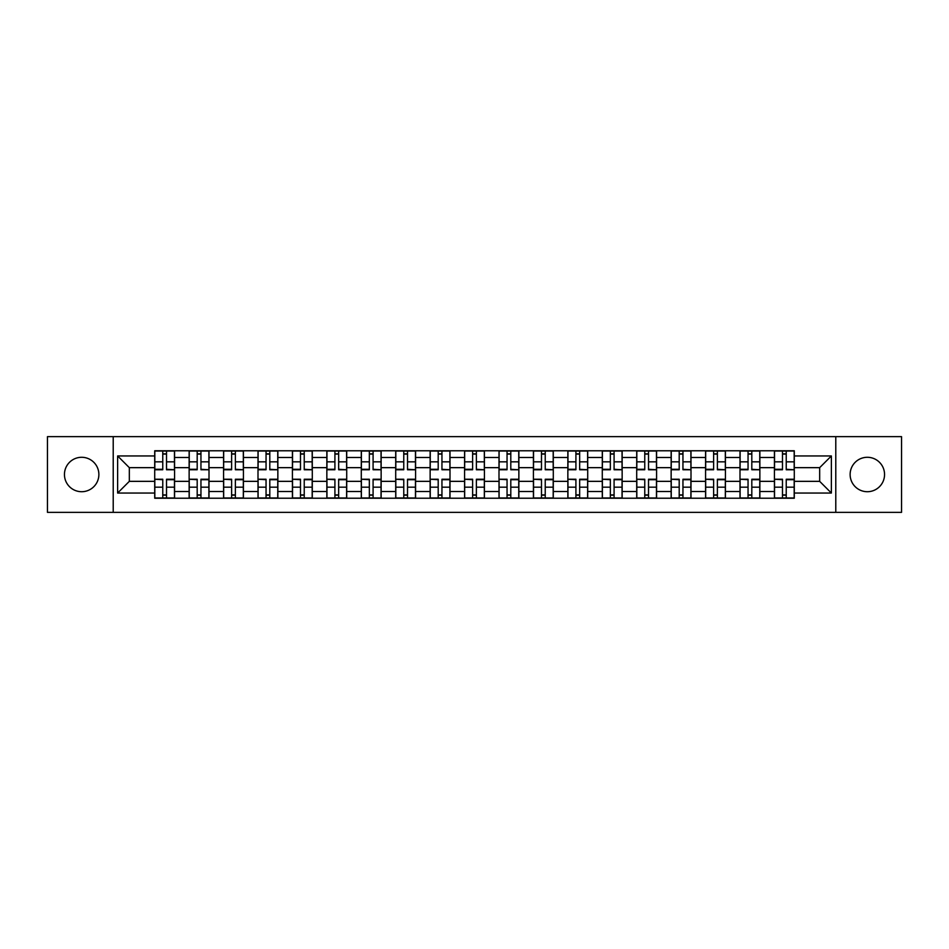 <?xml version="1.0" encoding="UTF-8"?>
<svg xmlns="http://www.w3.org/2000/svg" width="949" height="949" viewBox="0 0 949 949"><rect width="100%" height="100%" fill="white"/><g stroke="black" fill="none" stroke-linecap="round" stroke-linejoin="round"><path stroke-width="1.42" d="M867.339 457.288A17.212 17.212 0 0 0 850.126 474.5A17.212 17.212 0 0 0 867.339 491.712A17.212 17.212 0 0 0 884.551 474.5A17.212 17.212 0 0 0 867.339 457.288M81.661 457.288A17.212 17.212 0 0 0 64.449 474.5A17.212 17.212 0 0 0 81.661 491.712A17.212 17.212 0 0 0 98.874 474.5A17.212 17.212 0 0 0 81.661 457.288M835.784 512.353L901.55 512.353L901.55 436.647L47.45 436.647L47.45 512.353L835.784 512.353L835.784 436.647M189.136 498.225L189.136 457.501L174.569 457.501L174.569 498.225M174.569 457.501L174.569 450.775M189.136 457.501L189.136 450.775M209.005 450.775L209.005 498.225M223.573 498.225L223.573 450.775M243.43 450.775L243.43 498.225M257.998 498.225L257.998 450.775M277.855 450.775L277.855 498.225M292.422 498.225L292.422 450.775M312.292 450.775L312.292 498.225M326.847 498.225L326.847 450.775M346.717 450.775L346.717 498.225M361.284 498.225L361.284 450.775M381.142 450.775L381.142 498.225M395.709 498.225L395.709 450.775M415.579 450.775L415.579 498.225M430.134 498.225L430.134 450.775M450.004 450.775L450.004 498.225M464.571 498.225L464.571 450.775M484.429 450.775L484.429 498.225M498.996 498.225L498.996 450.775M518.866 450.775L518.866 498.225M533.421 498.225L533.421 450.775M553.291 450.775L553.291 498.225M567.858 498.225L567.858 450.775M587.716 450.775L587.716 498.225M602.283 498.225L602.283 450.775M622.153 450.775L622.153 498.225M636.708 498.225L636.708 450.775M656.578 450.775L656.578 498.225M671.145 498.225L671.145 450.775M691.002 450.775L691.002 498.225M705.57 498.225L705.57 450.775M725.427 450.775L725.427 498.225M739.995 498.225L739.995 450.775M759.864 450.775L759.864 498.225M774.431 498.225L774.431 450.775M774.431 481.345L759.864 481.345M739.995 481.345L725.427 481.345M705.57 481.345L691.002 481.345M671.145 481.345L656.578 481.345M636.708 481.345L622.153 481.345M602.283 481.345L587.716 481.345M567.858 481.345L553.291 481.345M533.421 481.345L518.866 481.345M498.996 481.345L484.429 481.345M464.571 481.345L450.004 481.345M430.134 481.345L415.579 481.345M395.709 481.345L381.142 481.345M361.284 481.345L346.717 481.345M326.847 481.345L312.292 481.345M292.422 481.345L277.855 481.345M257.998 481.345L243.43 481.345M223.573 481.345L209.005 481.345M189.136 481.345L174.569 481.345M774.431 467.655L759.864 467.655M739.995 467.655L725.427 467.655M705.57 467.655L691.002 467.655M671.145 467.655L656.578 467.655M636.708 467.655L622.153 467.655M602.283 467.655L587.716 467.655M567.858 467.655L553.291 467.655M533.421 467.655L518.866 467.655M498.996 467.655L484.429 467.655M464.571 467.655L450.004 467.655M430.134 467.655L415.579 467.655M395.709 467.655L381.142 467.655M361.284 467.655L346.717 467.655M326.847 467.655L312.292 467.655M292.422 467.655L277.855 467.655M257.998 467.655L243.43 467.655M223.573 467.655L209.005 467.655M189.136 467.655L174.569 467.655M129.325 481.345L154.711 481.345L154.711 467.655L129.325 467.655L129.325 481.345L117.629 493.041L117.629 455.959L154.711 455.959L154.711 467.655M794.289 467.655L794.289 481.345L819.675 481.345L819.675 467.655L794.289 467.655L794.289 450.775L154.711 450.775L154.711 455.959M794.289 455.959L831.371 455.959L831.371 493.041L794.289 493.041L794.289 481.345M154.711 481.345L154.711 498.225L794.289 498.225L794.289 493.041M154.711 493.041L117.629 493.041M113.216 512.353L113.216 436.647M166.514 494.915L162.765 494.915M162.765 454.085L166.514 454.085M200.951 494.915L197.19 494.915M197.19 454.085L200.951 454.085M235.376 494.915L231.627 494.915M231.627 454.085L235.376 454.085M269.801 494.915L266.052 494.915M266.052 454.085L269.801 454.085M304.238 494.915L300.477 494.915M300.477 454.085L304.238 454.085M338.663 494.915L334.914 494.915M334.914 454.085L338.663 454.085M373.087 494.915L369.339 494.915M369.339 454.085L373.087 454.085M407.512 494.915L403.764 494.915M403.764 454.085L407.512 454.085M441.949 494.915L438.201 494.915M438.201 454.085L441.949 454.085M476.374 494.915L472.626 494.915M472.626 454.085L476.374 454.085M510.799 494.915L507.051 494.915M507.051 454.085L510.799 454.085M545.236 494.915L541.488 494.915M541.488 454.085L545.236 454.085M579.661 494.915L575.913 494.915M575.913 454.085L579.661 454.085M614.086 494.915L610.337 494.915M610.337 454.085L614.086 454.085M648.523 494.915L644.762 494.915M644.762 454.085L648.523 454.085M682.948 494.915L679.199 494.915M679.199 454.085L682.948 454.085M717.373 494.915L713.624 494.915M713.624 454.085L717.373 454.085M751.81 494.915L748.049 494.915M748.049 454.085L751.81 454.085M786.235 494.915L782.486 494.915M782.486 454.085L786.235 454.085M117.629 455.959L129.325 467.655M819.675 481.345L831.371 493.041M819.675 467.655L831.371 455.959M166.514 469.292L174.462 469.755L166.514 469.755L166.514 451L174.462 451L170.049 451M174.462 469.292L174.462 451M162.765 453.859L166.514 453.859M159.23 451L154.817 451L154.817 469.755L162.765 469.755L162.765 451L159.562 451M154.817 451L169.717 451M162.765 479.708L154.817 479.245L162.765 479.245L162.765 498L154.817 498L159.23 498M154.817 479.708L154.817 498M166.514 495.141L162.765 495.141M159.562 498L174.462 498L174.462 479.245L166.514 479.245L166.514 498L169.717 498M200.951 469.292L208.887 469.755L200.951 469.755L200.951 451L208.887 451L204.474 451M208.887 469.292L208.887 451M197.19 453.859L200.951 453.859M193.667 451L189.242 451L189.242 469.755L197.19 469.755L197.19 451L193.987 451M189.242 451L204.142 451M235.376 469.292L243.324 469.755L235.376 469.755L235.376 451L243.324 451L238.911 451M243.324 469.292L243.324 451M231.627 453.859L235.376 453.859M228.092 451L223.679 451L223.679 469.755L231.627 469.755L231.627 451L228.424 451M223.679 451L238.579 451M197.19 479.708L189.242 479.245L197.19 479.245L197.19 498L189.242 498L193.667 498M189.242 479.708L189.242 498M200.951 495.141L197.19 495.141M204.474 498L208.887 498L208.887 479.245L200.951 479.245L200.951 498L204.142 498M208.887 498L193.987 498M231.627 479.708L223.679 479.245L231.627 479.245L231.627 498L223.679 498L228.092 498M223.679 479.708L223.679 498M235.376 495.141L231.627 495.141M228.424 498L243.324 498L243.324 479.245L235.376 479.245L235.376 498L238.579 498M269.801 469.292L277.749 469.755L269.801 469.755L269.801 451L277.749 451L273.336 451M277.749 469.292L277.749 451M266.052 453.859L269.801 453.859M262.517 451L258.104 451L258.104 469.755L266.052 469.755L266.052 451L262.849 451M258.104 451L273.004 451M304.238 469.292L312.174 469.755L304.238 469.755L304.238 451L312.174 451L307.761 451M312.174 469.292L312.174 451M300.477 453.859L304.238 453.859M296.954 451L292.529 451L292.529 469.755L300.477 469.755L300.477 451L297.274 451M292.529 451L307.429 451M338.663 469.292L346.61 469.755L338.663 469.755L338.663 451L346.61 451L342.198 451M346.61 469.292L346.61 451M334.914 453.859L338.663 453.859M331.379 451L326.966 451L326.966 469.755L334.914 469.755L334.914 451L331.711 451M326.966 451L341.865 451M266.052 479.708L258.104 479.245L266.052 479.245L266.052 498L258.104 498L262.517 498M258.104 479.708L258.104 498M269.801 495.141L266.052 495.141M262.849 498L277.749 498L277.749 479.245L269.801 479.245L269.801 498L273.004 498M300.477 479.708L292.529 479.245L300.477 479.245L300.477 498L292.529 498L296.954 498M292.529 479.708L292.529 498M304.238 495.141L300.477 495.141M297.274 498L312.174 498L312.174 479.245L304.238 479.245L304.238 498L307.429 498M334.914 479.708L326.966 479.245L334.914 479.245L334.914 498L326.966 498L331.379 498M326.966 479.708L326.966 498M338.663 495.141L334.914 495.141M331.711 498L346.61 498L346.61 479.245L338.663 479.245L338.663 498L341.865 498M373.087 469.292L381.035 469.755L373.087 469.755L373.087 451L381.035 451L376.623 451M381.035 469.292L381.035 451M369.339 453.859L373.087 453.859M365.804 451L361.391 451L361.391 469.755L369.339 469.755L369.339 451L366.136 451M361.391 451L376.29 451M369.339 479.708L361.391 479.245L369.339 479.245L369.339 498L361.391 498L365.804 498M361.391 479.708L361.391 498M373.087 495.141L369.339 495.141M366.136 498L381.035 498L381.035 479.245L373.087 479.245L373.087 498L376.29 498M407.512 469.292L415.46 469.755L407.512 469.755L407.512 451L415.46 451L411.047 451M415.46 469.292L415.46 451M403.764 453.859L407.512 453.859M400.241 451L395.816 451L395.816 469.755L403.764 469.755L403.764 451L400.561 451M395.816 451L410.715 451M403.764 479.708L395.816 479.245L403.764 479.245L403.764 498L395.816 498L400.241 498M395.816 479.708L395.816 498M407.512 495.141L403.764 495.141M411.047 498L415.46 498L415.46 479.245L407.512 479.245L407.512 498L410.715 498M415.46 498L400.561 498M441.949 469.292L449.897 469.755L441.949 469.755L441.949 451L449.897 451L445.472 451M449.897 469.292L449.897 451M438.201 453.859L441.949 453.859M445.152 451L430.253 451L430.253 469.755L438.201 469.755L438.201 451L434.998 451M438.201 479.708L430.253 479.245L438.201 479.245L438.201 498L430.253 498L434.666 498M430.253 479.708L430.253 498M441.949 495.141L438.201 495.141M434.998 498L449.897 498L449.897 479.245L441.949 479.245L441.949 498L445.152 498M476.374 469.292L484.322 469.755L476.374 469.755L476.374 451L484.322 451L479.909 451M484.322 469.292L484.322 451M472.626 453.859L476.374 453.859M469.091 451L464.678 451L464.678 469.755L472.626 469.755L472.626 451L469.423 451M464.678 451L479.577 451M472.626 479.708L464.678 479.245L472.626 479.245L472.626 498L464.678 498L469.091 498M464.678 479.708L464.678 498M476.374 495.141L472.626 495.141M469.423 498L484.322 498L484.322 479.245L476.374 479.245L476.374 498L479.577 498M510.799 469.292L518.747 469.755L510.799 469.755L510.799 451L518.747 451L514.334 451M518.747 469.292L518.747 451M507.051 453.859L510.799 453.859M503.528 451L499.103 451L499.103 469.755L507.051 469.755L507.051 451L503.848 451M499.103 451L514.002 451M545.236 469.292L553.184 469.755L545.236 469.755L545.236 451L553.184 451L548.759 451M553.184 469.292L553.184 451M541.488 453.859L545.236 453.859M537.953 451L533.54 451L533.54 469.755L541.488 469.755L541.488 451L538.285 451M533.54 451L548.439 451M579.661 469.292L587.609 469.755L579.661 469.755L579.661 451L587.609 451L583.196 451M587.609 469.292L587.609 451M575.913 453.859L579.661 453.859M572.377 451L567.965 451L567.965 469.755L575.913 469.755L575.913 451L572.71 451M567.965 451L582.864 451M614.086 469.292L622.034 469.755L614.086 469.755L614.086 451L622.034 451L617.621 451M622.034 469.292L622.034 451M610.337 453.859L614.086 453.859M606.802 451L602.39 451L602.39 469.755L610.337 469.755L610.337 451L607.135 451M602.39 451L617.289 451M648.523 469.292L656.471 469.755L648.523 469.755L648.523 451L656.471 451L652.046 451M656.471 469.292L656.471 451M644.762 453.859L648.523 453.859M641.239 451L636.826 451L636.826 469.755L644.762 469.755L644.762 451L641.571 451M636.826 451L651.726 451M682.948 469.292L690.896 469.755L682.948 469.755L682.948 451L690.896 451L686.483 451M690.896 469.292L690.896 451M679.199 453.859L682.948 453.859M675.664 451L671.251 451L671.251 469.755L679.199 469.755L679.199 451L675.996 451M671.251 451L686.151 451M507.051 479.708L499.103 479.245L507.051 479.245L507.051 498L499.103 498L503.528 498M499.103 479.708L499.103 498M510.799 495.141L507.051 495.141M503.848 498L518.747 498L518.747 479.245L510.799 479.245L510.799 498L514.002 498M541.488 479.708L533.54 479.245L541.488 479.245L541.488 498L533.54 498L537.953 498M533.54 479.708L533.54 498M545.236 495.141L541.488 495.141M538.285 498L553.184 498L553.184 479.245L545.236 479.245L545.236 498L548.439 498M575.913 479.708L567.965 479.245L575.913 479.245L575.913 498L567.965 498L572.377 498M567.965 479.708L567.965 498M579.661 495.141L575.913 495.141M583.196 498L587.609 498L587.609 479.245L579.661 479.245L579.661 498L582.864 498M587.609 498L572.71 498M610.337 479.708L602.39 479.245L610.337 479.245L610.337 498L602.39 498L606.802 498M602.39 479.708L602.39 498M614.086 495.141L610.337 495.141M617.621 498L622.034 498L622.034 479.245L614.086 479.245L614.086 498L617.289 498M622.034 498L607.135 498M644.762 479.708L636.826 479.245L644.762 479.245L644.762 498L636.826 498L641.239 498M636.826 479.708L636.826 498M648.523 495.141L644.762 495.141M652.046 498L656.471 498L656.471 479.245L648.523 479.245L648.523 498L651.726 498M656.471 498L641.571 498M679.199 479.708L671.251 479.245L679.199 479.245L679.199 498L671.251 498L675.664 498M671.251 479.708L671.251 498M682.948 495.141L679.199 495.141M686.483 498L690.896 498L690.896 479.245L682.948 479.245L682.948 498L686.151 498M690.896 498L675.996 498M717.373 469.292L725.321 469.755L717.373 469.755L717.373 451L725.321 451L720.908 451M725.321 469.292L725.321 451M713.624 453.859L717.373 453.859M710.089 451L705.676 451L705.676 469.755L713.624 469.755L713.624 451L710.421 451M705.676 451L720.576 451M713.624 479.708L705.676 479.245L713.624 479.245L713.624 498L705.676 498L710.089 498M705.676 479.708L705.676 498M717.373 495.141L713.624 495.141M720.908 498L725.321 498L725.321 479.245L717.373 479.245L717.373 498L720.576 498M725.321 498L710.421 498M751.81 469.292L759.758 469.755L751.81 469.755L751.81 451L759.758 451L755.333 451M759.758 469.292L759.758 451M748.049 453.859L751.81 453.859M744.526 451L740.113 451L740.113 469.755L748.049 469.755L748.049 451L744.858 451M740.113 451L755.013 451M748.049 479.708L740.113 479.245L748.049 479.245L748.049 498L740.113 498L744.526 498M740.113 479.708L740.113 498M751.81 495.141L748.049 495.141M755.333 498L759.758 498L759.758 479.245L751.81 479.245L751.81 498L755.013 498M759.758 498L744.858 498M786.235 469.292L794.183 469.755L786.235 469.755L786.235 451L794.183 451L789.77 451M794.183 469.292L794.183 451M782.486 453.859L786.235 453.859M778.951 451L774.538 451L774.538 469.755L782.486 469.755L782.486 451L779.283 451M774.538 451L789.438 451M782.486 479.708L774.538 479.245L782.486 479.245L782.486 498L774.538 498L778.951 498M774.538 479.708L774.538 498M786.235 495.141L782.486 495.141M779.283 498L794.183 498L794.183 479.245L786.235 479.245L786.235 498L789.438 498M739.995 457.501L725.427 457.501M705.57 457.501L691.002 457.501M671.145 457.501L656.578 457.501M636.708 457.501L622.153 457.501M602.283 457.501L587.716 457.501M567.858 457.501L553.291 457.501M533.421 457.501L518.866 457.501M498.996 457.501L484.429 457.501M464.571 457.501L450.004 457.501M430.134 457.501L415.579 457.501M395.709 457.501L381.142 457.501M361.284 457.501L346.717 457.501M326.847 457.501L312.292 457.501M292.422 457.501L277.855 457.501M257.998 457.501L243.43 457.501M223.573 457.501L209.005 457.501M774.431 457.501L759.864 457.501M739.995 491.499L725.427 491.499M705.57 491.499L691.002 491.499M671.145 491.499L656.578 491.499M636.708 491.499L622.153 491.499M602.283 491.499L587.716 491.499M567.858 491.499L553.291 491.499M533.421 491.499L518.866 491.499M498.996 491.499L484.429 491.499M464.571 491.499L450.004 491.499M430.134 491.499L415.579 491.499M395.709 491.499L381.142 491.499M361.284 491.499L346.717 491.499M326.847 491.499L312.292 491.499M292.422 491.499L277.855 491.499M257.998 491.499L243.43 491.499M223.573 491.499L209.005 491.499M189.136 491.499L174.569 491.499M774.431 491.499L759.864 491.499M166.514 461.831L174.462 461.831M154.817 469.292L162.765 469.292M154.817 461.831L162.765 461.831M162.765 487.169L154.817 487.169M174.462 479.708L166.514 479.708M174.462 487.169L166.514 487.169M200.951 461.831L208.887 461.831M189.242 469.292L197.19 469.292M189.242 461.831L197.19 461.831M235.376 461.831L243.324 461.831M223.679 469.292L231.627 469.292M223.679 461.831L231.627 461.831M197.19 487.169L189.242 487.169M208.887 479.708L200.951 479.708M208.887 487.169L200.951 487.169M231.627 487.169L223.679 487.169M243.324 479.708L235.376 479.708M243.324 487.169L235.376 487.169M269.801 461.831L277.749 461.831M258.104 469.292L266.052 469.292M258.104 461.831L266.052 461.831M304.238 461.831L312.174 461.831M292.529 469.292L300.477 469.292M292.529 461.831L300.477 461.831M338.663 461.831L346.61 461.831M326.966 469.292L334.914 469.292M326.966 461.831L334.914 461.831M266.052 487.169L258.104 487.169M277.749 479.708L269.801 479.708M277.749 487.169L269.801 487.169M300.477 487.169L292.529 487.169M312.174 479.708L304.238 479.708M312.174 487.169L304.238 487.169M334.914 487.169L326.966 487.169M346.61 479.708L338.663 479.708M346.61 487.169L338.663 487.169M373.087 461.831L381.035 461.831M361.391 469.292L369.339 469.292M361.391 461.831L369.339 461.831M369.339 487.169L361.391 487.169M381.035 479.708L373.087 479.708M381.035 487.169L373.087 487.169M407.512 461.831L415.46 461.831M395.816 469.292L403.764 469.292M395.816 461.831L403.764 461.831M403.764 487.169L395.816 487.169M415.46 479.708L407.512 479.708M415.46 487.169L407.512 487.169M441.949 461.831L449.897 461.831M430.253 469.292L438.201 469.292M430.253 461.831L438.201 461.831M438.201 487.169L430.253 487.169M449.897 479.708L441.949 479.708M449.897 487.169L441.949 487.169M476.374 461.831L484.322 461.831M464.678 469.292L472.626 469.292M464.678 461.831L472.626 461.831M472.626 487.169L464.678 487.169M484.322 479.708L476.374 479.708M484.322 487.169L476.374 487.169M510.799 461.831L518.747 461.831M499.103 469.292L507.051 469.292M499.103 461.831L507.051 461.831M545.236 461.831L553.184 461.831M533.54 469.292L541.488 469.292M533.54 461.831L541.488 461.831M579.661 461.831L587.609 461.831M567.965 469.292L575.913 469.292M567.965 461.831L575.913 461.831M614.086 461.831L622.034 461.831M602.39 469.292L610.337 469.292M602.39 461.831L610.337 461.831M648.523 461.831L656.471 461.831M636.826 469.292L644.762 469.292M636.826 461.831L644.762 461.831M682.948 461.831L690.896 461.831M671.251 469.292L679.199 469.292M671.251 461.831L679.199 461.831M507.051 487.169L499.103 487.169M518.747 479.708L510.799 479.708M518.747 487.169L510.799 487.169M541.488 487.169L533.54 487.169M553.184 479.708L545.236 479.708M553.184 487.169L545.236 487.169M575.913 487.169L567.965 487.169M587.609 479.708L579.661 479.708M587.609 487.169L579.661 487.169M610.337 487.169L602.39 487.169M622.034 479.708L614.086 479.708M622.034 487.169L614.086 487.169M644.762 487.169L636.826 487.169M656.471 479.708L648.523 479.708M656.471 487.169L648.523 487.169M679.199 487.169L671.251 487.169M690.896 479.708L682.948 479.708M690.896 487.169L682.948 487.169M717.373 461.831L725.321 461.831M705.676 469.292L713.624 469.292M705.676 461.831L713.624 461.831M713.624 487.169L705.676 487.169M725.321 479.708L717.373 479.708M725.321 487.169L717.373 487.169M751.81 461.831L759.758 461.831M740.113 469.292L748.049 469.292M740.113 461.831L748.049 461.831M748.049 487.169L740.113 487.169M759.758 479.708L751.81 479.708M759.758 487.169L751.81 487.169M786.235 461.831L794.183 461.831M774.538 469.292L782.486 469.292M774.538 461.831L782.486 461.831M782.486 487.169L774.538 487.169M794.183 479.708L786.235 479.708M794.183 487.169L786.235 487.169"/></g></svg>
